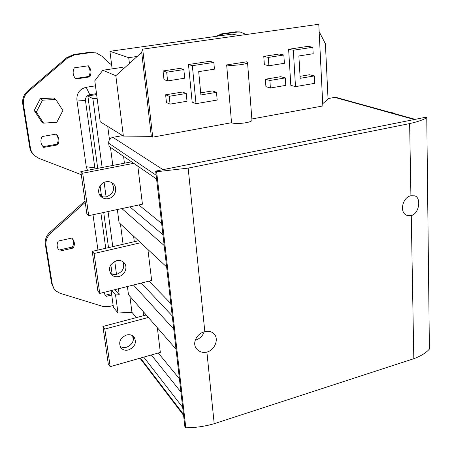 <?xml version="1.0" encoding="UTF-8"?>
<svg xmlns="http://www.w3.org/2000/svg" width="452" height="452" viewBox="0 0 452 452"><rect width="100%" height="100%" fill="white"/><g stroke="black" fill="none" stroke-linecap="round" stroke-linejoin="round"><path stroke-width="0.68" d="M204.151 331.881C202.598 336.017 199.744 338.763 195.597 340.113L195.185 340.22M155.674 171.105L184.868 426.53L185.806 427.79C195.45 427.745 204.914 426.383 214.197 423.705L206.897 352.085C215.062 350.046 219.361 338.424 213.717 333.559C211.327 331.423 208.361 330.802 204.824 331.695L188.156 168.121L156.624 171.737L155.674 171.105L425.23 117.345L426.767 117.757C423.117 119.91 417.405 121.854 409.631 123.588L188.156 168.121M214.197 423.705L413.812 358.702L411.269 215.581C419.275 213.672 421.456 197.806 414.795 195.852L410.913 195.756L409.631 123.588M111.78 182.631C115.3 189.089 113.486 193.835 106.344 196.863L103.186 196.925L100.299 195.829M108.339 198.614C115.48 197.451 118.401 187.173 112.684 183.224C110.757 181.817 108.559 181.331 106.09 181.777C99.09 182.862 95.999 192.829 101.367 196.936C103.372 198.547 105.695 199.112 108.339 198.614M122.865 261.708C125.029 267.505 122.984 271.692 116.74 274.279C114.305 274.822 112.141 274.432 110.254 273.11M118.752 276.534C125.074 275.24 128.278 266.601 123.91 262.572C121.95 260.714 119.52 260.086 116.633 260.685C109.661 263.827 107.847 268.415 111.203 274.449C113.203 276.483 115.718 277.178 118.752 276.534M132.956 335.983C134.221 341.175 132.086 344.927 126.537 347.238C124.012 347.882 121.82 347.52 119.955 346.142M128.554 349.933C135.018 346.899 136.866 342.61 134.108 337.068C132.221 334.955 129.701 334.26 126.56 334.994C120.17 337.921 118.254 342.158 120.814 347.701C122.718 349.972 125.3 350.712 128.554 349.933M129.425 63.455L128.73 57.67L137.199 56.444M112.141 68.873L109.932 51.308L128.73 57.67M123.837 68.489L121.904 67.421L102.813 70.263L94.801 80.806L100.248 121.82L123.368 136.075L115.831 75.71L102.813 70.263M239.035 35.471L231.983 34.12L109.932 51.308M96.626 94.553L87.863 95.954L92.886 98.689L97.135 98.383M121.904 67.421L123.791 68.529M322.734 103.717L328.05 99.135L325.406 43.787L319.146 31.634M136.374 317.592L131.95 312.315L129.854 296.235M123.085 244.272L120.435 223.943M112.819 165.438L110.463 147.369M109.463 139.685L107.74 126.436M118.43 288.76L119.238 294.766L115.548 294.958L118 313.01L131.95 312.315M92.886 98.689L102.135 167.5M104.141 182.405L106.09 196.908M108.051 211.525L112.774 246.645M114.746 261.358L116.492 274.33M119.238 294.766L114.91 289.642M112.107 274.087L110.842 264.782M108.508 247.628L103.717 212.446M101.542 196.462L100.101 185.857M97.717 168.353L87.863 95.954M96.508 93.632L89.778 94.7C86.79 95.491 85.355 97.446 85.473 100.57L94.96 168.884M118 313.01L113.407 307.258L111.119 290.585M251.854 118.978L322.841 105.96L318.779 24.267L142.431 49.183L141.702 52.387L115.831 75.71M141.702 52.387L151.313 136.363L123.368 136.075M122.611 135.606L112.91 137.351C109.994 138.182 108.582 140.12 108.672 143.16L109.101 146.431L156.578 179.02M123.571 156.364L124.43 163.195M117.35 209.536L119.062 222.666L166.624 266.923M133.611 236.204L134.306 241.696M127.413 286.517L128.475 294.659L176.02 349.142M143.064 311.377L143.606 315.677M115.548 294.958L111.768 290.427M100.909 213.05L105.74 248.261M87.479 170.325L86.264 166.748L94.711 167.878M85.473 100.57L76.891 99.965L86.264 166.748M76.891 99.965C76.625 93.202 79.727 88.976 86.208 87.281L89.778 94.7M95.474 85.84L86.208 87.281M101.401 195.428L100.954 195.518L101.338 196.377M336.356 97.462L334.774 97.378L328.022 98.592M318.779 24.267L142.431 49.183M142.713 49.268L152.731 137.159L151.313 136.363M152.731 137.159L231.526 122.707C235.396 124.611 251.504 122.741 251.962 120.345L251.917 119.803M143.747 357.125L182.681 407.399M146.211 314.982L102.926 326.457L108.26 363.849L110.164 366.674L160.336 352.407L157.358 327.756M133.453 285.009L173.726 329.09M138.481 240.735L92.214 251.374L97.869 291.037L99.756 293.427L151.646 280.466L147.906 249.498M121.854 208.575L164.172 245.498M131.526 161.827L80.835 171.607L86.846 213.762L88.711 215.655L142.431 204.185L137.832 166.155M92.999 214.734L97.954 250.052M100.197 195.699L100.954 195.518L100.18 195.676M42.047 136.56L56.178 134.097C59.201 137.267 59.737 140.855 57.788 144.872L43.731 147.392C40.657 144.239 40.092 140.629 42.047 136.56M74.314 67.828L88.304 65.789C91.259 69.133 91.756 72.834 89.795 76.885L75.874 78.987C72.862 75.653 72.343 71.93 74.314 67.828M111.633 64.822L108.316 62.461L101.977 56.285L96.671 53.099L90.812 52.601L74.54 54.884L67.523 58.059L28.278 91.609C24.425 95.129 22.82 99.457 23.476 104.581L30.442 148.041C30.945 150.996 32.273 153.499 34.431 155.561L38.799 158.302L81.27 174.67M246.148 34.459L240.402 32.081L237.328 32.064L223.141 34.053L218.062 36.081M59.828 251.063L73.252 248.024C74.953 244.668 74.716 241.611 72.546 238.842L71.761 238.068L58.28 241.063C56.636 244.272 56.794 247.238 58.749 249.962L58.314 249.346M103.903 292.387L105.327 295.472L106.226 296.371L111.723 294.986M113.169 305.512L109.486 306.462L102.689 306.366L60.099 293.291L55.833 290.918L54.065 288.907L52.313 284.483L46.047 245.396C45.471 240.775 46.997 236.741 50.635 233.294L85.225 202.406M99.598 194.784L101.271 194.439M182.455 92.022L165.618 94.796L166.449 102.547L170.065 104.118L187.004 101.248L186.224 93.474L182.455 92.022M295.495 86.631L293.331 50.24L312.835 47.251L307.965 46.347L288.619 49.291L290.822 85.326L295.495 86.631L314.722 83.337L314.332 75.93L309.501 74.744L300.049 76.32M280.698 76.693L265.386 79.224L265.912 86.654L270.392 87.987L285.777 85.377L285.308 77.919L280.698 76.693M263.782 56.387L264.363 64.647L268.861 65.76L284.387 63.297L283.862 55.008L279.229 54.008L263.782 56.387L268.29 57.415L283.862 55.008M196.01 103.677L192.343 65.698L213.841 62.41L209.79 61.291L188.484 64.534L192.168 102.129L196.01 103.677L217.175 100.05L216.491 92.327L212.457 90.908L200.694 92.869M163.053 70.964L163.98 79.586L167.602 80.919L184.704 78.213L183.84 69.557L180.06 68.354L163.053 70.964L166.681 72.207L183.84 69.557M226.667 64.924C230.571 66.201 247.035 64.427 247.555 62.675L246.549 61.834L226.667 64.924L231.526 122.707M148.369 317.457L104.819 329.062L102.926 326.457M110.164 366.674L104.819 329.062M140.645 242.747L94.084 253.51L92.214 251.374M99.756 293.427L94.084 253.51M133.707 163.319L82.682 173.212L80.835 171.607M88.711 215.655L82.682 173.212M56.025 134.125C58.472 137.233 58.794 140.589 56.986 144.199L57.788 144.872M56.986 144.199L43.036 146.691M87.812 65.856C90.383 69.156 90.733 72.687 88.874 76.456L89.795 76.885M88.874 76.456L75.394 78.49M33.945 155.081L33.702 154.844C31.555 152.793 30.233 150.29 29.73 147.346L22.775 104.039C22.125 98.931 23.719 94.621 27.561 91.118L66.67 57.692L73.665 54.528L89.88 52.257L96.688 53.104M216.016 36.369L221.813 33.793L235.961 31.815L239.617 31.939M72.19 238.47C73.919 241.142 73.992 243.995 72.427 247.024L73.252 248.024M72.427 247.024L59.048 250.046M111.542 293.676L105.322 295.241L106.226 296.371M105.322 295.241L104.853 294.811M53.924 288.692L51.562 283.353L45.307 244.385C44.731 239.78 46.251 235.763 49.878 232.328L85.021 200.959M393.432 113.316L393.426 112.977L392.709 113.113M393.426 112.977L389.121 112.119M165.618 94.796L169.234 96.293L186.224 93.474M169.234 96.293L170.065 104.118M293.331 50.24L288.619 49.291M312.835 47.251L313.174 53.737L298.879 55.975L300.168 78.309L314.332 75.93M265.386 79.224L269.872 80.484L270.392 87.987M269.872 80.484L285.308 77.919M268.861 65.76L268.29 57.415M192.343 65.698L188.484 64.534M213.841 62.41L214.44 69.173L198.694 71.636L200.891 94.943L216.491 92.327M167.602 80.919L166.681 72.207M413.812 358.702C420.891 356.074 426.089 352.859 429.4 349.063L426.767 117.757M156.624 171.737L185.806 427.79M55.811 99.468L53.511 97.999L40.301 98.705L34.211 110.497L41.403 121.418L43.573 123.136L56.811 122.272L62.896 110.52L55.811 99.468L42.477 100.191L36.318 112.107L43.573 123.136M410.913 195.756C402.342 197.326 399.167 212.689 406.806 215.305L411.269 215.581M204.824 331.695C196.563 333.39 191.377 343.961 197.174 349.492C199.812 352.068 203.055 352.933 206.897 352.085M34.211 110.497L36.318 112.107M40.301 98.705L42.477 100.191M334.774 97.378L414.309 119.52M163.019 169.641L112.91 137.351M133.12 336.412L133.459 339.011M108.672 143.16L156.143 175.223M140.482 358.052L183.467 414.292M151.33 354.967L180.924 392.07M179.41 378.787L158.279 352.995M141.261 283.059L172.218 315.886M170.805 303.535L149.007 281.121M129.877 206.863L162.946 234.741M161.658 223.48L138.832 204.954M29.73 147.346L30.442 148.041M22.775 104.039L23.476 104.581M27.561 91.118L28.278 91.609M66.67 57.692L67.523 58.059M73.665 54.528L74.54 54.884M89.88 52.257L90.812 52.601M221.813 33.793L223.141 34.053M235.961 31.815L237.328 32.064M50.635 233.294L49.878 232.328M46.047 245.396L45.307 244.385M52.313 284.483L51.562 283.353M121.927 67.8L121.887 67.461M132.673 335.785L133.272 340.333M183.591 415.382L139.973 358.199M415.162 119.351L336.186 97.417M247.555 62.675L251.962 120.345M95.722 52.754L96.671 53.099M239.023 31.832L240.402 32.081M101.039 196.643L101.367 196.936M406.501 215.169L406.806 215.305"/></g></svg>
